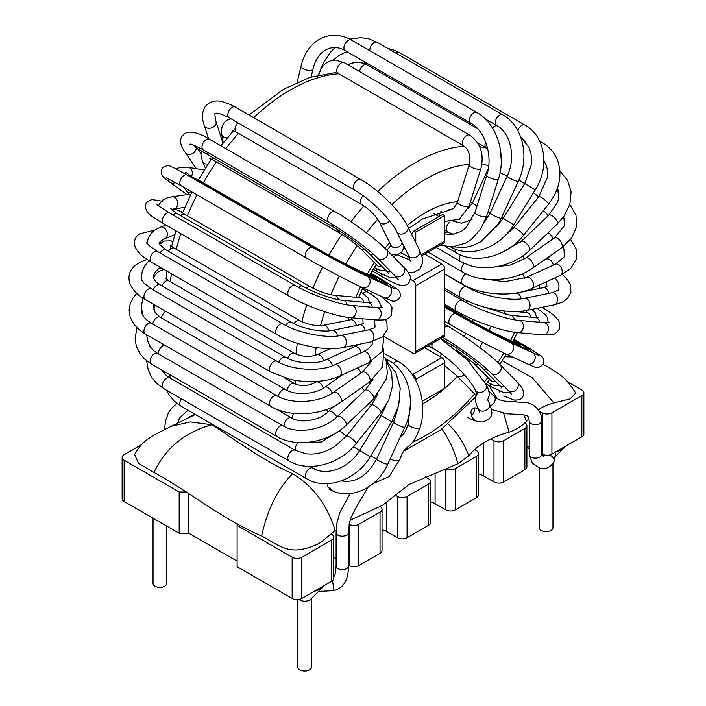 <?xml version="1.0" encoding="UTF-8"?>
<svg xmlns="http://www.w3.org/2000/svg" width="706" height="706" viewBox="0 0 706 706"><rect width="100%" height="100%" fill="white"/><g stroke="black" fill="none" stroke-linecap="round" stroke-linejoin="round"><path stroke-width="1.06" d="M336.109 566.08L336.109 532.624A6.142 3.548 0 0 0 342.26 536.172A6.142 3.548 0 0 0 348.402 532.624L348.402 566.08A6.142 3.548 0 0 1 342.26 569.627A6.142 3.548 0 0 1 336.109 566.08L335.368 573.396L333.753 577.067M348.402 566.08C348.499 573.396 347.202 588.151 332.773 590.701A6.142 1.174 -97.9 0 0 333.373 588.063A6.142 1.174 -97.9 0 0 332.341 580.809M541.528 454.576L541.528 421.12A6.142 3.548 180 0 1 535.386 424.668A6.142 3.548 180 0 1 529.244 421.12L529.244 454.576A6.142 3.548 180 0 0 535.386 458.123A6.142 3.548 180 0 0 541.528 454.576L541.528 454.576C541.908 455.529 542.658 456.076 543.779 456.2M549.383 455.017A6.142 4.88 22.7 0 1 554.157 460.594A6.142 4.88 22.7 0 1 553.857 462.13C549.444 468.202 544.494 470.055 539.022 467.707L532.395 463.215L529.244 454.576M543.329 456.164A6.142 4.88 22.7 0 1 545.041 455.061M444.736 365.664L456.394 375.415A6.142 4.951 -44.5 0 0 464.257 374.63M477.238 408.395L474.785 407.83C471.379 408.642 470.267 411.042 471.432 415.031C472.217 418.102 473.92 420.158 476.541 421.217M333.356 491.155L327.54 486.381A6.142 3.548 -60 0 1 327.99 483.645M529.032 418.623L526.402 421.358C522.316 425.78 516.554 429.389 509.114 432.187C490.423 437.393 476.974 445.292 468.758 455.882L457.894 463.798L408.95 484.519L382.537 505.328L350.167 520.198M335.165 530.453L321.627 541.749C315.882 545.5 308.972 548.094 300.888 549.506C284.712 552.26 274.202 542.349 261.635 536.022C220.396 518.125 189.596 491.658 153.961 472.438L138.544 463.348L134.634 454.567C141.421 442.424 146.822 439.909 153.317 435.408L171.276 426.239L190.302 421.932L211.915 424.756C238.028 441.497 261.37 459.703 292.655 473.7C313.032 485.966 327.196 504.887 335.165 530.453M543.302 364.534C548.147 366.829 553.583 370.218 559.62 374.709C564.482 377.639 569.83 383.737 575.69 393.004L570.219 398.872L553.892 402.941C547.3 404.714 542.164 407.018 538.493 409.833M553.892 402.941L532.156 377.631L502.134 360.74M468.758 455.882C463.904 442.777 456.861 432.019 447.63 423.626M512.353 356.954L504.543 356.733M153.961 472.438C165.566 448.063 184.884 432.169 211.915 424.756M261.635 536.022C267.459 509.353 277.802 488.578 292.655 473.7M424.694 347.731L441.841 357.633A4.095 2.365 60 0 1 444.736 362.655L444.736 388.3L422.223 401.299M421.447 254.557L444.736 241.117A4.095 2.365 60 0 1 443.889 242.988L421.826 255.731M409.427 257.522L401.096 252.713M384.161 336.603L412.869 353.176A4.095 2.365 -120 0 0 414.916 353.379A4.095 2.365 -120 0 0 415.763 351.5L444.736 334.776L444.736 268.986A4.095 2.365 60 0 0 441.841 263.973L424.694 254.072M415.763 351.5L415.763 285.718A4.095 2.365 -120 0 0 412.869 280.697L410.354 279.241M415.763 380.375L415.763 379.378A4.095 2.365 -120 0 0 412.869 374.356L411.519 373.58M444.736 334.776A4.095 2.365 60 0 1 443.889 336.656L414.916 353.379M444.736 241.117L444.736 215.471L415.763 232.195L413.84 231.074L411.554 233.977M415.763 242.485L415.763 232.195M444.736 215.471L442.803 214.35L413.84 231.074M433.669 213.539L438.947 216.583M299.053 599.456A6.831 3.945 0 0 0 299.891 600.038A6.831 3.945 0 0 0 310.614 599.244L321.071 588.883M555.578 453.49L553.857 462.13M311.549 598.317L311.549 667.055A6.831 3.945 180 0 1 307.331 670.7A6.831 3.945 180 0 1 299.891 669.844A6.831 3.945 180 0 1 297.888 667.055L297.888 599.606M476.603 497.571L476.603 456.314A6.831 3.945 0 0 0 478.606 453.526L478.606 494.782A6.831 3.945 180 0 1 476.603 497.571L455.361 509.838A6.831 3.945 180 0 1 445.707 509.838L435.081 503.705L435.081 473.223M478.606 453.526A6.831 3.945 0 0 0 476.603 450.737L474.653 449.616M478.606 474.123A12.293 7.095 180 0 1 483.363 475.826L483.363 442.6M524.885 469.693L524.885 428.445A6.831 3.945 0 0 0 526.888 425.656L526.888 466.913A6.831 3.945 180 0 1 524.885 469.693L503.643 481.96A6.831 3.945 180 0 1 493.988 481.96L483.363 475.826M524.885 428.445L503.643 440.703A6.831 3.945 0 0 1 493.988 440.703L490.961 438.955M526.888 425.656A6.831 3.945 0 0 0 524.885 422.868L524.867 422.85M526.888 446.245A12.293 7.095 180 0 1 529.244 446.872M581.859 436.802L581.859 395.545A6.831 3.945 0 0 0 583.862 392.757L583.862 434.013A6.831 3.945 180 0 1 581.859 436.802L551.924 454.09A6.831 3.945 180 0 1 542.27 454.09L541.528 453.667M581.859 395.545L551.924 412.834A6.831 3.945 0 0 1 542.27 412.834L539.269 411.095M583.862 392.757A6.831 3.945 0 0 0 581.859 389.968L567.359 381.602M331.758 581.197L331.758 539.94A6.831 3.945 0 0 0 333.753 537.151L333.753 578.408A6.831 3.945 180 0 1 331.758 581.197L301.824 598.485A6.831 3.945 180 0 1 292.16 598.485L237.119 566.706L237.119 523.402M333.753 537.151A6.831 3.945 0 0 0 331.758 534.371L331.246 534.071M333.753 557.749A12.293 7.095 180 0 1 336.109 558.375M380.04 553.327L380.04 512.071A6.831 3.945 0 0 0 382.034 509.282L382.034 550.539A6.831 3.945 180 0 1 380.04 553.327L358.798 565.585A6.831 3.945 180 0 1 349.135 565.585L348.402 565.162M349.135 565.585L349.135 524.329A6.831 3.945 0 0 0 358.798 524.329L358.798 565.585M382.034 509.282A6.831 3.945 0 0 0 380.296 506.643M382.034 529.879A12.293 7.095 180 0 1 386.8 531.583L386.8 502.425M428.321 525.449L428.321 484.192A6.831 3.945 0 0 0 430.325 481.404L430.325 522.661A6.831 3.945 180 0 1 428.321 525.449L407.08 537.716A6.831 3.945 180 0 1 397.416 537.716L386.8 531.583M428.321 484.192L407.08 496.459A6.831 3.945 0 0 1 397.416 496.459L395.351 495.259M446.492 468.978A6.831 3.945 0 0 0 455.361 468.581L455.361 509.838M430.325 502.001A12.293 7.095 180 0 1 435.081 503.705M430.325 481.404A6.831 3.945 0 0 0 428.321 478.615L425.259 476.85M476.603 456.314L455.361 468.581M331.758 539.94L301.824 557.228A6.831 3.945 0 0 1 292.16 557.228L237.119 525.449M380.04 512.071L358.798 524.329M188.837 493.609L188.837 533.251L237.119 561.129M188.837 533.251L179.183 533.251L179.183 491.994L186.508 491.994M179.183 491.994L124.141 460.215A6.831 3.945 0 0 1 122.138 457.435A6.831 3.945 0 0 1 124.141 454.646L141.729 444.489M179.183 533.251L124.141 501.472A6.831 3.945 180 0 1 122.138 498.692L122.138 457.435M182.775 420.794L194.538 413.998M539.305 467.796L539.305 527.682A6.831 3.945 0 0 0 541.299 530.471A6.831 3.945 0 0 0 548.747 531.318A6.831 3.945 0 0 0 552.957 527.682L552.957 463.816M153.043 518.16L153.043 583.43A6.831 3.945 0 0 0 155.038 586.218A6.831 3.945 0 0 0 162.486 587.074A6.831 3.945 0 0 0 166.695 583.43L166.695 526.049M292.443 418.42A6.142 3.548 -60 0 1 293.714 413.416M328.061 411.933A6.142 2.277 -133.6 0 0 326.357 409.559M161.489 317.956A6.142 3.548 -60 0 1 165.804 311.337M287.033 390.374A6.142 3.548 -60 0 1 290.025 384.788A6.142 3.548 -60 0 1 294.376 383.526L284.386 377.754M323.401 388.071A6.142 3.159 -124.9 0 0 315.909 382.149C308.522 386.208 301.347 386.659 294.376 383.526M164.374 269.666A6.142 4.527 80.5 0 1 164.392 269.657L164.374 269.666C163.06 269.604 160.827 270.451 157.659 272.198L154.72 275.464L153.882 277.67M161.974 285.904A6.142 3.548 -60 0 1 163.368 283.362A6.142 3.548 -60 0 1 168.84 280.838L165.689 278.411M287.536 358.304A6.142 3.548 -60 0 1 288.904 355.833A6.142 3.548 -60 0 1 294.376 353.309L168.84 280.838M323.613 360.687A6.142 3.901 -114.5 0 0 322.536 357.924A6.142 3.901 -114.5 0 0 316.87 354.791C309.59 357.333 302.097 356.848 294.376 353.309M352.444 347.652A6.142 3.901 -114.5 0 0 351.844 345.763M172.97 241.214L170.314 240.87A6.142 4.88 97.5 0 1 170.675 240.931A6.142 4.88 97.5 0 1 172.732 242.105M168.399 251.265A6.142 3.548 -60 0 1 172.52 247.93A6.142 3.548 -60 0 1 174.285 248.141L170.19 245.3L170.923 248.627M293.987 323.666A6.142 3.548 -60 0 1 298.056 320.4A6.142 3.548 -60 0 1 299.821 320.621L174.285 248.141M328.696 330.858A6.142 4.474 -101.4 0 0 325.625 325.845A6.142 4.474 -101.4 0 0 323.03 325.351C315.9 326.251 308.16 324.681 299.821 320.621M356.283 325.475A6.142 4.474 -101.4 0 0 353.176 320.277A6.142 4.474 -101.4 0 0 350.582 319.783L323.03 325.351M182.695 212.435L181.142 211.624A6.142 5.013 117.5 0 1 182.536 212.806M180.612 215.63A6.142 3.548 -60 0 1 184.928 214.403L178.618 210.626M306.219 288.048A6.142 3.548 -60 0 1 310.455 286.883L184.928 214.403M338.412 299.697A6.142 4.845 -84.9 0 0 334.238 295.311C327.16 294.323 319.227 291.516 310.455 286.883M363.546 302.221A6.142 4.845 -84.9 0 0 359.328 297.553L334.238 295.311M191.582 192.703A6.142 4.933 137.9 0 1 186.808 191.494L190.285 195.341M198.598 180.851A6.142 3.548 -60 0 1 200.301 181.08L193.135 177.691M324.186 253.322A6.142 3.548 -60 0 1 325.837 253.56L200.301 181.08M351.809 268.024A6.142 5.013 -65.2 0 0 349.92 266.286L325.837 253.56M373.456 278.182A6.142 5.013 -65.2 0 0 371.444 276.24L349.92 266.286M208.032 163.977A6.142 4.633 155.7 0 1 202.534 161.674L205.411 168.063M337.865 229.865A6.142 3.548 -60 0 0 339.136 232.768L213.6 160.288A6.142 3.548 -60 0 1 212.329 157.306M339.136 232.768C347.846 238.037 354.88 243.208 360.219 248.291A6.142 4.96 -44.7 0 0 364.72 249.386M360.219 248.291L377.251 265.518A6.142 4.96 -44.7 0 0 382.034 266.541M227.358 137.846A6.142 4.13 170 0 1 227.129 137.846A6.142 4.13 170 0 1 221.816 134.705L223.255 142.868M236.422 132.19A6.142 3.548 -60 0 1 236.254 132.101A6.142 3.548 -60 0 1 237.966 122.8M361.957 204.661A6.142 3.548 -60 0 1 361.79 204.581A6.142 3.548 -60 0 1 363.096 195.694M386.906 250.171L390.974 245.432L379.193 221.684A6.142 4.686 -26.4 0 0 379.307 221.896A6.142 4.686 -26.4 0 0 384.135 223.926A6.142 4.686 -26.4 0 0 389.544 220.854M391.468 246.191L390.974 245.441A6.142 4.686 -26.4 0 0 391.089 245.653A6.142 4.686 -26.4 0 0 397.001 247.488A6.142 4.686 -26.4 0 0 402.208 242.802M207.167 152.081A6.142 3.548 120 0 0 208.438 155.064L195.871 147.66L194.124 145.33M332.694 224.614A6.142 3.548 120 0 0 333.973 227.535L208.438 155.064M373.58 254.442A6.142 4.96 135.3 0 1 369.009 253.357C362.813 246.915 345.49 234.074 333.973 227.535M390.824 271.616A6.142 4.96 135.3 0 1 386.032 270.592L369.009 253.357M396.481 277.414L394.981 277.961L390.25 277.776L377.904 271.995A6.142 3.548 -60 0 1 376.633 268.862M191.37 176.624A6.142 4.907 -80.5 0 0 192.288 172.776A6.142 4.907 -80.5 0 0 188.361 167.375L204.193 170.014M317.647 250.303A6.142 3.548 120 0 1 319.306 250.542L193.771 178.062A6.142 3.548 120 0 0 192.067 177.833M319.306 250.542C331.114 257.39 350.211 267.477 358.71 271.36A6.142 5.013 114.8 0 1 360.625 273.143M358.71 271.36L380.234 281.315A6.142 5.013 114.8 0 1 382.237 283.256M373.033 276.02A6.142 3.548 -60 0 1 374.851 276.222L385.282 282.612L388.829 286.301M184.787 207.405L173.932 208.905A6.142 4.58 -97.9 0 0 177.444 205.287A6.142 4.58 -97.9 0 0 176.553 199.171A6.142 4.58 -97.9 0 0 172.246 196.736L189.393 194.353M177.568 213.9A6.142 3.548 120 0 0 177.312 213.724A6.142 3.548 120 0 0 173.005 214.951M303.103 286.38A6.142 3.548 120 0 0 302.848 286.204A6.142 3.548 120 0 0 298.585 287.377M170.49 208.085L173.499 211.209L177.312 213.724L302.848 286.204C313.87 292.778 334.167 299.803 342.975 300.377L343.028 300.385A6.142 4.845 95.1 0 1 343.037 300.385A6.142 4.845 95.1 0 1 347.211 304.842M343.028 300.385L368.117 302.627A6.142 4.845 95.1 0 1 368.126 302.627A6.142 4.845 95.1 0 1 372.336 307.286M363.158 293.308A6.142 3.548 -60 0 1 365.258 291.931A6.142 3.548 -60 0 1 367.579 291.984L372.706 295.223L378.063 299.785L380.993 305.371L381.028 307.79M174.85 234.657L165.213 238.496A6.142 4.051 -111.7 0 0 167.243 233.271A6.142 4.051 -111.7 0 0 163.518 227.394A6.142 4.051 -111.7 0 0 160.668 227.085L165.857 225.011M165.213 238.496C156.6 243.87 157.385 242.308 165.928 249.836A6.142 3.548 120 0 0 163.43 249.853A6.142 3.548 120 0 0 160.041 252.951M165.928 249.836L291.463 322.315A6.142 3.548 120 0 0 288.966 322.324A6.142 3.548 120 0 0 285.612 325.378M291.463 322.315C301.824 328.714 322.81 332.676 331.82 330.426A6.142 4.474 78.6 0 1 335.138 331.441A6.142 4.474 78.6 0 1 337.494 335.985M331.82 330.426L359.372 324.857A6.142 4.474 78.6 0 1 362.69 325.872A6.142 4.474 78.6 0 1 365.064 330.549M160.677 267.203C151.463 273.76 151.269 279.638 160.103 284.818A6.142 3.548 120 0 0 154.552 287.448A6.142 3.548 120 0 0 153.237 289.884M160.103 284.818L285.639 357.298A6.142 3.548 120 0 0 280.088 359.928A6.142 3.548 120 0 0 278.791 362.31M285.639 357.298C295.39 363.511 316.323 364.702 325.66 359.866A6.142 3.901 65.5 0 1 331.396 363.113A6.142 3.901 65.5 0 1 332.402 365.796M325.66 359.866L354.474 346.725A6.142 3.901 65.5 0 1 360.201 349.973A6.142 3.901 65.5 0 1 361.234 352.726M153.846 304.427L153.546 307.207L155.258 312.749L160.103 317.153A6.142 3.548 120 0 0 155.832 318.344A6.142 3.548 120 0 0 152.796 323.807A6.142 3.548 120 0 0 152.752 324.063M160.103 317.153L285.639 389.633A6.142 3.548 120 0 0 281.359 390.824A6.142 3.548 120 0 0 278.332 396.278A6.142 3.548 120 0 0 278.296 396.498M285.639 389.633C294.826 395.625 315.176 394.557 324.689 387.223A6.142 3.159 55.1 0 1 332.173 393.11A6.142 3.159 55.1 0 1 332.191 393.163M357.412 367.976A6.142 3.159 55.1 0 1 360.987 372.98A6.142 3.159 55.1 0 1 361.013 373.059M164.666 345.137A6.142 3.548 120 0 0 160.253 348.226A6.142 3.548 120 0 0 158.55 353.944M276.117 409.039L291.463 417.89A6.142 3.548 120 0 0 286.451 419.841A6.142 3.548 120 0 0 284.086 426.398M291.463 417.89C300.121 423.679 319.474 420.873 328.802 411.245A6.142 2.277 46.4 0 1 332.57 412.269A6.142 2.277 46.4 0 1 336.85 417.008M361.843 387.479A6.142 2.277 46.4 0 1 364.402 390.78M170.058 374.78A6.142 3.548 120 0 0 170.384 378.24M298.082 442.538A6.142 3.548 120 0 0 295.902 450.693M338.968 430.978A6.142 1.297 38.8 0 1 346.134 436.379M369.194 403.188A6.142 1.297 38.8 0 1 371.224 405.173M311.99 466.357A6.142 3.548 120 0 0 313.164 468.157L310.084 466.384M353.485 446.651L361.357 451.778M379.457 414.554L381.161 415.666M370.641 456.032A6.142 0.785 24.8 0 0 376.722 458.723M392.157 421.235A6.142 0.785 24.8 0 0 393.754 421.835M373.165 483.531L389.138 476.559L399.349 460.162A6.142 1.8 -162.5 0 1 390.171 458.918M399.349 460.162L403.417 451.266L407.706 446.898C412.075 444.356 416.143 438.02 419.92 427.88A6.142 1.8 -162.5 0 1 413.522 427.748A6.142 1.8 -162.5 0 1 408.192 424.182C406.082 430.157 404.309 433.634 402.888 434.614L400.231 437.111M419.92 427.88C428.057 403.673 418.084 372.327 398.334 361.569A6.142 3.548 120 0 0 393.33 363.519M328.802 488.967C348.693 501.225 377.013 489.002 387.744 464.169A6.142 0.785 -155.2 0 1 381.84 462.306A6.142 0.785 -155.2 0 1 376.589 459.024C367.455 475.756 355.939 483.08 342.048 481.007L341.36 480.857M387.744 464.169L404.776 427.28A6.142 0.785 -155.2 0 1 398.864 425.418A6.142 0.785 -155.2 0 1 393.613 422.126L376.589 459.024M404.776 427.28C416.434 403.311 409.312 371.647 389.209 360.757A6.142 3.548 120 0 0 386.614 360.819M181.089 406.232A6.142 3.548 -60 0 1 181.336 398.749M166.554 390.224L168.99 394.689L174.206 401.061L181.098 406.241L306.633 478.712A6.142 3.548 -60 0 1 306.633 471.617A6.142 3.548 -60 0 1 312.776 468.069L309.846 466.375M306.633 478.712C326.26 490.785 356.459 480.08 370.138 456.853L359.689 450.384C348.746 468.925 325.51 476.382 312.776 468.069M370.138 456.853L391.671 422.038L386.579 418.579L381.214 415.569L359.689 450.384M146.636 360.775L148.225 369.944L151.622 377.172L156.679 383.349L163.563 388.494A6.142 3.548 -60 0 1 163.563 381.39A6.142 3.548 -60 0 1 169.705 377.842L165.169 374.471L161.568 369.882M163.563 388.494L289.089 460.965A6.142 3.548 -60 0 1 289.089 453.87A6.142 3.548 -60 0 1 295.24 450.322L169.705 377.842M289.089 460.965C308.434 472.817 340.063 464.38 356.062 443.659A6.142 1.297 -141.2 0 0 352.082 438.797A6.142 1.297 -141.2 0 0 346.478 435.955L334.759 446.492C326.852 451.478 318.768 454.011 310.499 454.09L306.183 453.843L295.24 450.322M356.062 443.659L381.143 412.445A6.142 1.297 -141.2 0 0 377.172 407.583A6.142 1.297 -141.2 0 0 371.568 404.75L346.478 435.955M137.017 327.76L135.102 338.209L136.24 345.905L139.885 353.547L144.686 359.107L151.419 364.022A6.142 3.548 -60 0 1 151.419 356.927A6.142 3.548 -60 0 1 157.57 353.379L153.97 350.9L150.069 346.664L147.625 340.751M151.419 364.022L276.955 436.502A6.142 3.548 -60 0 1 276.955 429.407A6.142 3.548 -60 0 1 283.106 425.859L157.57 353.379M276.955 436.502C295.99 448.089 328.466 442.618 346.064 425.224A6.142 2.277 -133.6 0 0 343.478 419.196A6.142 2.277 -133.6 0 0 337.592 416.319C323.913 430.236 296.467 434.481 283.106 425.859M346.064 425.224L373.615 398.978A6.142 2.277 -133.6 0 0 371.029 392.96A6.142 2.277 -133.6 0 0 365.143 390.074L337.592 416.319M136.752 293.361L132.843 298.188L130.204 303.651L129.092 310.119L130.195 317.197L133.884 324.169L139.841 330.258L145.215 333.903A6.142 3.548 -60 0 1 145.215 326.807A6.142 3.548 -60 0 1 151.366 323.26L147.007 320.242L143.75 316.835L141.862 313.305L141.412 309.687M145.215 333.903L270.751 406.382A6.142 3.548 -60 0 1 270.751 399.287A6.142 3.548 -60 0 1 276.902 395.739L151.366 323.26M270.751 406.382C289.46 417.678 322.086 415.737 340.521 402.376A6.142 3.159 -124.9 0 0 339.586 395.528A6.142 3.159 -124.9 0 0 333.479 392.298C319.359 402.967 290.748 404.538 276.902 395.739M340.521 402.376L369.326 382.246A6.142 3.159 -124.9 0 0 368.4 375.398A6.142 3.159 -124.9 0 0 362.293 372.168L333.479 392.298M147.13 259.517L145.913 259.905A6.142 4.227 72.1 0 1 147.686 259.879M145.913 259.905C140.697 261.626 136.69 263.885 133.893 266.691C131.59 268.545 126.789 274.916 130.133 284.306C133.575 291.022 138.605 296.07 145.215 299.45A6.142 3.548 -60 0 1 145.224 292.346A6.142 3.548 -60 0 1 151.375 288.816M145.215 299.45L270.751 371.93A6.142 3.548 -60 0 1 270.751 364.834A6.142 3.548 -60 0 1 276.902 361.287L151.366 288.807L143.406 282.594L141.624 279.929L141.491 276.796M270.751 371.93L289.319 379.104C298.259 381.24 307.313 382.025 316.482 381.461C325.228 380.878 332.914 379.104 339.551 376.121A6.142 3.901 -114.5 0 0 340.548 368.911A6.142 3.901 -114.5 0 0 334.45 364.94C320.48 371.983 291.278 370.262 276.902 361.287M339.551 376.121L368.355 362.981A6.142 3.901 -114.5 0 0 369.362 355.771A6.142 3.901 -114.5 0 0 363.263 351.8L334.45 364.94M154.023 230.738L151.569 230.871A6.142 4.695 86.9 0 1 153.387 231.233M151.569 230.871L139.885 233.792C136.982 234.789 132.454 240.87 135.49 247.656C139.85 254.945 141.685 255.916 151.419 262.164A6.142 3.548 -60 0 1 150.299 260.585A6.142 3.548 -60 0 1 152.319 253.763A6.142 3.548 -60 0 1 157.57 251.521C149.69 246.244 146.054 243.252 146.68 242.555M151.419 262.164L276.955 334.644A6.142 3.548 -60 0 1 275.834 333.064A6.142 3.548 -60 0 1 277.846 326.243A6.142 3.548 -60 0 1 283.106 324.001L157.57 251.521M276.955 334.644C294.896 345.234 325.554 351.35 343.045 347.546A6.142 4.474 -101.4 0 0 344.722 346.655A6.142 4.474 -101.4 0 0 345.861 339.401A6.142 4.474 -101.4 0 0 340.61 335.5C327.169 338.712 298.073 333.135 283.106 324.001M343.045 347.546L370.597 341.978A6.142 4.474 -101.4 0 0 372.274 341.086A6.142 4.474 -101.4 0 0 373.412 333.823A6.142 4.474 -101.4 0 0 368.161 329.923L340.61 335.5M162.283 201.192L152.805 199.683C148.825 199.613 145.118 203.699 145.489 205.543C145.436 214.492 153.882 217.21 163.563 223.687A6.142 3.548 -60 0 1 162.592 218.851A6.142 3.548 -60 0 1 169.705 213.044C161.012 207.696 156.785 204.793 157.014 204.352L157.023 204.352M163.563 223.687L289.089 296.167A6.142 3.548 -60 0 1 288.127 291.331A6.142 3.548 -60 0 1 295.24 285.524L169.705 213.044M289.089 296.167C306.51 306.351 335.253 316.491 350.723 317.7A6.142 4.845 -84.9 0 0 355.25 314.876A6.142 4.845 -84.9 0 0 351.817 305.46C339.048 304.595 310.878 294.808 295.24 285.524M350.723 317.7L375.813 319.942A6.142 4.845 -84.9 0 0 380.34 317.118A6.142 4.845 -84.9 0 0 376.907 307.701L351.817 305.46M373.05 292.54A6.142 3.548 120 0 0 370.809 293.952M175.388 182.457A6.142 5.013 125.9 0 1 170.093 182.395L187.081 194.679M166.281 177.833L181.098 185.687A6.142 3.548 -60 0 1 181.892 177.409A6.142 3.548 -60 0 1 187.24 175.044L172.67 167.19C170.834 167.119 169.431 163.448 162.707 167.772C160.439 170.605 160.756 173.782 163.651 177.294L170.093 182.395M181.098 185.687L306.633 258.167A6.142 3.548 -60 0 1 307.428 249.889A6.142 3.548 -60 0 1 312.776 247.524L187.24 175.044M306.633 258.167C323.41 267.892 349.929 281.906 362.337 287.589A6.142 5.013 -65.2 0 0 369.9 282.894A6.142 5.013 -65.2 0 0 367.491 276.434C355.63 270.998 329.19 257.037 312.776 247.524M362.337 287.589L383.861 297.544A6.142 5.013 -65.2 0 0 391.433 292.849A6.142 5.013 -65.2 0 0 389.024 286.389L367.491 276.434M370.774 273.116L381.381 279.241A6.142 3.548 120 0 0 379.616 279.02M196.197 147.907A6.142 4.836 145.5 0 1 191.908 153.873A6.142 4.836 145.5 0 1 185.378 152.655L196.409 168.716M189.985 144.253C189.993 143.477 194.415 145.33 203.266 149.831A6.142 3.548 -60 0 1 202.41 144.651A6.142 3.548 -60 0 1 206.734 139.285A6.142 3.548 -60 0 1 209.417 139.188C200.672 133.699 193.206 131.413 187.019 132.349C176.35 137.617 181.133 146.671 185.378 152.655M203.266 149.831L328.802 222.311A6.142 3.548 -60 0 1 327.946 217.13A6.142 3.548 -60 0 1 332.27 211.765A6.142 3.548 -60 0 1 334.953 211.668L209.417 139.188M328.802 222.311C344.952 231.489 368.947 249.253 377.798 258.431A6.142 4.96 -44.7 0 0 384.117 258.811A6.142 4.96 -44.7 0 0 387.753 252.722A6.142 4.96 -44.7 0 0 386.535 249.792C376.43 239.405 352.135 221.499 334.953 211.668M377.798 258.431L394.822 275.667A6.142 4.96 -44.7 0 0 401.14 276.046A6.142 4.96 -44.7 0 0 404.776 269.957A6.142 4.96 -44.7 0 0 403.567 267.027L386.535 249.792M381.796 274.157A6.142 3.548 120 0 0 383.067 277.22C391.927 282.215 397.734 284.871 400.496 285.189C406.762 286.142 410.054 283.583 410.362 277.52C410.398 275.172 408.139 271.678 403.567 267.027M223.008 143.186L216.001 121.741A6.142 4.457 161.9 0 1 211.544 127.883A6.142 4.457 161.9 0 1 204.325 125.553L208.623 138.738M216.001 121.741C214.774 115.219 214.571 112.492 215.409 113.56C216.424 112.351 220.987 113.728 229.106 117.69A6.142 3.548 -60 0 1 229.035 110.727A6.142 3.548 -60 0 1 235.089 106.959A6.142 3.548 -60 0 1 235.257 107.047L230.641 104.62L222.478 101.699C219.081 100.843 211.068 99.308 205.04 106.853C201.951 112.219 201.713 118.449 204.325 125.553M229.106 117.69L354.641 190.161A6.142 3.548 -60 0 1 354.562 183.207A6.142 3.548 -60 0 1 360.625 179.439A6.142 3.548 -60 0 1 360.792 179.518L235.257 107.047M354.641 190.161C370.271 198.801 391.274 219.866 396.763 231.833A6.142 4.686 -26.4 0 0 404.353 233.298A6.142 4.686 -26.4 0 0 407.777 226.37A6.142 4.686 -26.4 0 0 407.671 226.167M396.763 231.833L408.553 255.59A6.142 4.686 -26.4 0 0 416.134 257.055A6.142 4.686 -26.4 0 0 419.558 250.127A6.142 4.686 -26.4 0 0 419.452 249.924M410.274 260.135L398.334 255.228A6.142 3.548 120 0 0 393.569 256.905M464.054 336.33A102.423 59.136 120 0 0 465.872 333.347M472.27 321.574A102.423 59.136 120 0 0 473.267 319.527M338.827 73.768A170.702 98.558 120 0 0 290.237 90.024A170.702 98.558 120 0 0 253.675 117.681M238.469 133.381A170.702 98.558 120 0 0 225.849 148.675M216.336 161.868A170.702 98.558 120 0 0 203.337 182.836M196.939 194.83A170.702 98.558 120 0 0 187.381 215.824M180.833 233.66A170.702 98.558 120 0 0 176.262 249.289M171.381 273.69A170.702 98.558 120 0 0 170.411 281.738M464.292 146.248A170.702 98.558 120 0 0 415.763 162.504A170.702 98.558 120 0 0 377.763 191.529M363.943 205.923A170.702 98.558 120 0 0 350.953 221.728M341.836 234.392A170.702 98.558 120 0 0 328.881 255.29M322.571 267.106A170.702 98.558 120 0 0 312.952 288.224M306.775 304.913A170.702 98.558 120 0 0 301.824 321.671M297.341 343.292A170.702 98.558 120 0 0 295.955 354.112M295.311 380.34A170.702 98.558 120 0 0 295.576 384.126M486.822 148.189A170.702 98.558 120 0 0 479.709 146.751M469.358 164.321A157.05 90.668 120 0 0 425.427 179.227A157.05 90.668 120 0 0 391.777 204.678M377.701 219.222A157.05 90.668 120 0 0 366.485 232.812M357.262 245.573A157.05 90.668 120 0 0 345.693 264.238M339.365 276.099A157.05 90.668 120 0 0 330.885 294.764M324.681 311.681A157.05 90.668 120 0 0 320.603 325.634M316.173 347.546A157.05 90.668 120 0 0 315.203 355.418M314.726 381.549A157.05 90.668 120 0 0 314.823 382.837M412.525 442.265A157.05 90.668 120 0 0 474.644 393.983M484.687 381.69A157.05 90.668 120 0 0 487.864 377.454M497.986 362.637A157.05 90.668 120 0 0 503.828 353M510.588 340.574A157.05 90.668 120 0 0 514.665 332.252M523.058 312.176A157.05 90.668 120 0 0 523.508 310.949M488.711 165.548A157.05 90.668 120 0 0 481.889 164.445M457.585 201.687A116.075 67.017 120 0 0 425.427 212.682A116.075 67.017 120 0 0 407.318 225.47M389.659 242.793A116.075 67.017 120 0 0 385.017 248.291M374.418 262.65A116.075 67.017 120 0 0 367.199 274.272M360.589 286.777A116.075 67.017 120 0 0 355.886 297.244M348.861 317.506A116.075 67.017 120 0 0 348.102 320.277M409.904 409.489A116.075 67.017 120 0 0 410.433 409.295M422.497 403.867A116.075 67.017 120 0 0 457.329 376.369M469.411 362.081A116.075 67.017 120 0 0 470.699 360.378M479.595 347.387A116.075 67.017 120 0 0 482.666 342.339M489.082 330.532A116.075 67.017 120 0 0 491.111 326.357M472.641 202.675A116.075 67.017 120 0 0 470.32 202.19M490.343 405.685A6.142 4.951 -44.5 0 0 494.791 401.387A6.142 4.951 -44.5 0 0 493.988 396.128C496.239 398.581 499.813 400.24 504.728 401.114L525.202 402.579C533.868 402.305 543.029 412.604 541.528 421.12M439.97 356.556A6.142 3.548 -60 0 1 441.374 354.386A6.142 3.548 -60 0 1 441.656 354.068M495.559 381.425A6.142 4.96 135.3 0 1 490.767 380.393L491.57 381.028M478.244 364.27A6.142 4.96 135.3 0 1 473.744 363.166L490.767 380.393M451.381 344.74A6.142 3.548 120 0 0 451.549 346.108M516.104 343.372L517.189 343.557L514.974 342.604A6.142 5.013 114.8 0 1 516.377 343.663A6.142 5.013 114.8 0 1 516.977 344.537M514.974 342.604L493.441 332.65A6.142 5.013 114.8 0 1 494.853 333.709A6.142 5.013 114.8 0 1 495.33 334.379M493.441 332.65L469.358 319.915A6.142 3.548 120 0 0 468.202 319.633A6.142 3.548 120 0 0 467.707 319.677M526.323 312.476A6.142 4.845 95.1 0 1 526.588 312.493A6.142 4.845 95.1 0 1 530.806 317.153M503.263 310.861A6.142 4.845 95.1 0 1 505.664 314.638M538.881 285.224A6.142 4.474 78.6 0 1 539.958 288.348M359.53 71.527A6.142 3.548 -60 0 1 364.481 64.678A6.142 3.548 -60 0 1 366.635 64.59M477.618 142.841L486.257 147.828A6.142 3.548 -60 0 1 485.657 141.924M488.252 168.849L472.535 202.913A6.142 0.785 24.8 0 0 477.044 205.861M333.964 72.594L338.059 73.327A6.142 3.548 -60 0 1 338.227 65.949A6.142 3.548 -60 0 1 344.21 62.684L335.668 60.107L330.849 60.69L327.072 62.349L323.904 64.89L321.248 68.376L318.706 74.942M338.059 73.327L463.595 145.798A6.142 3.548 -60 0 1 463.763 138.429A6.142 3.548 -60 0 1 469.746 135.155L344.21 62.684M463.595 145.798C468.943 149.443 470.796 155.823 469.172 164.957A6.142 1.8 17.5 0 0 473.179 168.054A6.142 1.8 17.5 0 0 480.892 168.646C484.316 154.129 480.601 142.965 469.746 135.155M469.172 164.957L457.391 202.313A6.142 1.8 17.5 0 0 461.389 205.411A6.142 1.8 17.5 0 0 469.111 206.011L480.892 168.646M441.285 211.068A6.142 3.548 120 0 0 439.079 216.504M347.652 64.67L354.474 62.34L358.789 62.084L365.885 64.158A6.142 3.548 120 0 0 365.885 64.158A6.142 3.548 120 0 1 364.64 61.872M497.253 125.844A6.142 3.548 120 0 0 492.47 128.042M507.27 175.873A6.142 0.785 -155.2 0 1 500.069 172.546M490.246 212.771A6.142 0.785 -155.2 0 1 488.022 211.915M453.464 234.383L447.489 231.815A6.142 3.548 -60 0 1 446.395 227.464A6.142 3.548 -60 0 1 449.678 222.09M524.682 183.578L518.901 179.959M504.878 219.69L501.639 217.404M538.484 197.106A6.142 1.297 -141.2 0 0 533.409 192.835M513.394 228.312A6.142 1.297 -141.2 0 0 512.168 227.067M548.085 215.815A6.142 2.277 -133.6 0 0 543.726 211.015A6.142 2.277 -133.6 0 0 543.302 210.723M520.525 242.052A6.142 2.277 -133.6 0 0 519.237 240.164M553.089 238.857A6.142 3.159 -124.9 0 0 551.589 235.989A6.142 3.159 -124.9 0 0 547.988 232.874M524.267 258.952A6.142 3.159 -124.9 0 0 522.775 256.119A6.142 3.159 -124.9 0 0 522.687 255.996M553.301 265.147A6.142 3.901 -114.5 0 0 546.541 259.146L552.163 254.495M524.479 278.208A6.142 3.901 -114.5 0 0 522.255 273.857M548.747 293.422A6.142 4.474 -101.4 0 0 543.046 287.721L547.106 286.177M521.169 298.859A6.142 4.474 -101.4 0 0 515.495 293.29L543.046 287.721M469.287 288.242A6.142 3.548 -60 0 1 469.658 287.713M539.587 322.227A6.142 4.845 -84.9 0 0 535.369 317.568L538.652 317.55M514.462 319.783A6.142 4.845 -84.9 0 0 510.279 315.326L535.369 317.568M465.845 302.318A6.142 3.548 -60 0 1 467.681 301.127M513.756 339.913L518.372 342.578A6.142 3.548 120 0 0 516.554 342.375M525.767 349.611A6.142 5.013 -65.2 0 0 523.755 347.679L527.832 349.408M504.146 339.498A6.142 5.013 -65.2 0 0 502.231 337.724L523.755 347.679M461.168 316.659A6.142 3.548 -60 0 1 462.827 316.897C474.644 323.745 493.741 333.832 502.231 337.724M490.158 383.746A6.142 3.548 120 0 0 490.502 385.838A6.142 3.548 120 0 0 491.42 386.87L486.266 383.896M487.096 369.326A6.142 4.96 -44.7 0 1 482.525 368.241A6.142 4.96 -44.7 0 0 482.525 368.241L499.557 385.467A6.142 4.96 -44.7 0 0 499.557 385.467A6.142 4.96 -44.7 0 0 504.34 386.5M447.692 342.516A6.142 3.548 -60 0 1 447.489 342.419A6.142 3.548 -60 0 1 446.218 339.498M467.169 417.043C472.023 420.273 477.291 421.923 482.966 421.985L489.32 418.976C491.067 415.657 494.015 415.269 489.329 403.435A6.142 4.686 153.6 0 1 485.904 410.362A6.142 4.686 153.6 0 1 478.315 408.889L479.498 412.26M487.493 400.17L489.143 395.784C489.39 395.492 489.743 391.636 486.328 384.752A6.142 4.686 153.6 0 1 482.904 391.68A6.142 4.686 153.6 0 1 475.323 390.206L476.956 394.389M432.354 343.31A6.142 3.548 120 0 0 433.193 348.543C448.822 357.174 469.825 378.24 475.323 390.206M503.669 395.96L514.012 400.073L519.298 399.861L522.634 397.346L523.923 393.374L522.387 388.318L517.083 381.902A6.142 4.96 135.3 0 1 516.201 389.747A6.142 4.96 135.3 0 1 508.346 390.542L511.903 394.733M517.083 381.902L500.06 364.675A6.142 4.96 135.3 0 1 499.168 372.521A6.142 4.96 135.3 0 1 491.314 373.315L508.346 390.542M500.06 364.675C489.955 354.28 465.66 336.383 448.469 326.543A6.142 3.548 120 0 0 444.736 327.284M523.137 345.384A6.142 3.548 -60 0 1 524.902 345.596L514.047 339.33M527.391 363.908L505.858 353.953A6.142 5.013 114.8 0 0 512.988 350.476A6.142 5.013 114.8 0 0 511.02 342.789L532.545 352.744A6.142 5.013 114.8 0 1 534.513 360.431A6.142 5.013 114.8 0 1 527.391 363.908C534.221 366.308 537.028 370.5 543.126 364.217C544.45 360.837 543.832 358.074 541.264 355.93L524.902 345.596M511.02 342.789C499.151 337.362 472.72 323.401 456.297 313.879A6.142 3.548 120 0 0 450.154 317.426A6.142 3.548 120 0 0 450.154 324.522C466.94 334.247 493.45 348.261 505.858 353.953M538.069 308.893A6.142 3.548 -60 0 1 539.516 307.825M541.802 307.366A6.142 3.548 -60 0 1 542.437 307.604L541.97 307.331M543.064 334.882L517.975 332.641A6.142 4.845 95.1 0 0 523.349 326.949A6.142 4.845 95.1 0 0 519.069 320.4L544.158 322.642A6.142 4.845 95.1 0 1 548.438 329.19A6.142 4.845 95.1 0 1 543.064 334.882C553.336 334.918 554.66 335.641 559.461 328.82C560.105 323.886 559.364 320.595 557.237 318.953C554.104 315.194 549.171 311.417 542.437 307.604M519.069 320.4C506.299 319.536 478.138 309.749 462.492 300.456A6.142 3.548 120 0 0 456.35 304.012A6.142 3.548 120 0 0 456.35 311.108C473.77 321.292 502.504 331.432 517.975 332.641M558.887 289.248L558.49 290.166L551.836 292.796A6.142 4.474 78.6 0 1 557.44 297.932A6.142 4.474 78.6 0 1 554.272 304.842L562.303 302.23L567.377 298.673L570.898 292.505L570.589 285.462L567.756 280.044L562.373 274.457M551.836 292.796L524.284 298.364A6.142 4.474 78.6 0 1 529.888 303.501A6.142 4.474 78.6 0 1 526.72 310.411L554.272 304.842M524.284 298.364C510.844 301.586 481.748 296.008 466.781 286.865A6.142 3.548 120 0 0 460.639 290.413A6.142 3.548 120 0 0 460.639 297.517C478.58 308.107 509.229 314.214 526.72 310.411M564.623 253.233L564.129 256.958L555.331 264.22A6.142 3.901 65.5 0 1 561.429 268.192A6.142 3.901 65.5 0 1 560.432 275.402L570.695 268.545L576.308 259.384L576.255 249.094L570.598 239.484M555.331 264.22L526.517 277.352A6.142 3.901 65.5 0 1 532.615 281.332A6.142 3.901 65.5 0 1 531.618 288.542L560.432 275.402M466.101 273.893A6.142 3.548 120 0 0 461.927 279.294A6.142 3.548 120 0 0 462.827 284.35C481.183 295.302 513.191 297.314 531.618 288.542M564.041 218.145L564.685 221.057L564.068 226.211L554.36 237.966A6.142 3.159 55.1 0 1 560.467 241.196A6.142 3.159 55.1 0 1 561.402 248.044L571.436 238.381L576.555 226.961L575.972 215.109L569.777 204.475M554.36 237.966L525.555 258.096A6.142 3.159 55.1 0 1 531.662 261.326A6.142 3.159 55.1 0 1 532.589 268.174L561.402 248.044M464.098 263.329A6.142 3.548 120 0 0 462.827 272.181C481.536 283.477 514.162 281.535 532.589 268.174M557.59 187.84L558.72 197.759L557.669 201.995L548.818 215.118A6.142 2.277 46.4 0 1 554.51 217.792A6.142 2.277 46.4 0 1 557.422 223.855A6.142 2.277 46.4 0 1 557.29 224.014L564.226 215.921L569.901 204.069L571.101 191.829L567.642 180.392L559.884 170.967M548.818 215.118L521.266 241.364A6.142 2.277 46.4 0 1 526.958 244.038A6.142 2.277 46.4 0 1 529.871 250.1A6.142 2.277 46.4 0 1 529.738 250.259L557.29 224.014M460.383 254.919A6.142 3.548 120 0 0 460.639 261.538L468.519 265.068C487.696 271.792 514.4 265.271 529.738 250.259M540.364 142.656A6.142 3.548 -60 0 1 542.437 142.797L539.719 141.226M543.902 160.518L546.762 166.784L547.582 171.311L547.485 177.171L538.819 196.683A6.142 1.297 38.8 0 1 543.249 198.624A6.142 1.297 38.8 0 1 548.227 203.46A6.142 1.297 38.8 0 1 548.403 204.378C559.576 189.782 562.611 175.053 557.493 160.191C554.519 152.734 549.497 146.927 542.437 142.797M538.819 196.683L513.739 227.888A6.142 1.297 38.8 0 1 518.16 229.829A6.142 1.297 38.8 0 1 523.137 234.674A6.142 1.297 38.8 0 1 523.314 235.592L548.403 204.378M455.167 249.033A6.142 3.548 120 0 0 456.014 252.66A6.142 3.548 120 0 0 456.35 252.898C475.685 264.75 507.314 256.313 523.314 235.592M395.907 53.127A6.142 3.548 -60 0 1 398.572 52.306A6.142 3.548 -60 0 1 399.367 52.571L395.298 50.558L387.541 48.29M517.842 130.672A6.142 3.548 -60 0 1 524.108 124.785A6.142 3.548 -60 0 1 524.902 125.05L399.367 52.571M520.666 136.92L529.041 147.439L530.991 153.776L531.6 159.415L531.389 164.507L524.743 183.489L535.192 189.949C549.965 167.243 545.323 136.081 524.902 125.05M524.743 183.489L503.21 218.304L513.668 224.764L535.192 189.949M321.036 68.756A6.142 1.333 -159 0 1 320.939 68.323A6.142 1.333 -159 0 1 320.956 68.288M369.803 50.664A6.142 3.548 -60 0 1 373.73 42.872A6.142 3.548 -60 0 1 377.198 42.325L368.991 38.856L360.995 37.63L349.752 39.139M485.216 118.882L496.583 125.439A6.142 3.548 -60 0 1 495.568 120.77A6.142 3.548 -60 0 1 499.266 115.352A6.142 3.548 -60 0 1 502.734 114.796L377.198 42.325M496.583 125.439C510.262 132.357 516.518 157.085 507.137 176.165A6.142 0.785 24.8 0 0 513.668 180.03A6.142 0.785 24.8 0 0 518.292 181.318C529.95 157.35 522.837 125.694 502.734 114.796M507.137 176.165L490.105 213.062A6.142 0.785 24.8 0 0 496.645 216.918A6.142 0.785 24.8 0 0 501.269 218.216L518.292 181.318M453.164 234.436L448.469 232.362A6.142 3.548 120 0 0 444.736 233.112M311.072 77.025L312.935 69.188A6.142 2.312 -166.7 0 1 307.525 70.238A6.142 2.312 -166.7 0 1 301.188 67.255A6.142 2.312 -166.7 0 1 300.977 66.346L297.2 82.293M312.935 69.188C317.541 49.702 332.526 42.978 345.208 50.655A6.142 3.548 -60 0 1 345.375 43.287A6.142 3.548 -60 0 1 351.359 40.013C330.126 28.002 307.154 39.783 300.977 66.346M345.208 50.655L470.743 123.135A6.142 3.548 -60 0 1 470.911 115.766A6.142 3.548 -60 0 1 476.894 112.492L351.359 40.013M470.743 123.135C484.722 130.248 493.432 155.982 486.752 175.097A6.142 1.8 17.5 0 0 490.749 178.194A6.142 1.8 17.5 0 0 498.471 178.794C506.608 154.596 496.645 123.241 476.894 112.492M486.752 175.097L474.962 212.462A6.142 1.8 17.5 0 0 478.968 215.559A6.142 1.8 17.5 0 0 486.69 216.16L498.471 178.794M471.626 415.675A6.142 3.548 120 0 0 474.397 407.847M500.245 391.406A6.142 3.548 -60 0 1 499.31 391.98M516.483 401.952L515.274 400.267M526.402 421.358L523.843 414.801M509.114 432.187L503.678 413.389M497.033 398.511L489.117 385.547M457.894 463.798C454.735 451.443 449.387 439.82 441.841 428.939M441.841 263.973L412.869 280.697M444.736 268.986L415.763 285.718M444.736 362.655L415.763 379.378M441.841 357.633L412.869 374.356M313.993 591.452A21.86 12.62 0 0 0 323.595 586.386A21.86 12.62 0 0 0 324.504 585.38M555.401 452.078A21.86 12.62 0 0 0 565.012 447.004L565.93 445.998M529.244 448.981L527.25 447.004A21.86 12.62 0 0 0 529.244 448.663M493.988 440.703L493.988 481.96M503.643 440.703L503.643 481.96M542.27 412.834L542.27 454.09M551.924 412.834L551.924 454.09M397.416 496.459L397.416 537.716M407.08 496.459L407.08 537.716M445.707 469.287L445.707 509.838M301.824 598.485L301.824 557.228M292.16 598.485L292.16 557.228M124.141 501.472L124.141 460.215M332.773 590.701L318.512 591.425M336.109 532.624L336.797 523.525L339.965 512.265L350.123 493.573M348.402 532.624L349.567 522.343L351.261 517.101L356.177 507.385L367.985 487.308M177.603 423.256L179.668 417.89L187.999 410.221M164.56 429.38L165.389 421.676L168.443 412.728L171.399 408.492L176.888 403.391M154.632 304.886L153.899 309.74M316.941 381.425L315.909 382.149M330.337 348.649L316.87 354.791M170.314 240.87L164.18 241.037L159.777 244.161M350.582 319.783L351.65 319.739M363.113 323.551L362.84 318.785M181.142 211.624L174.964 209.25L171.99 209.92M369.476 302.706L367.967 297.8L360.995 291.913M359.328 297.553L360.192 297.729M186.808 191.494L183.772 187.231M377.745 280.167L375.663 277.793L370.112 274.246M371.444 276.24L373.668 277.202L372.583 277.017M202.534 161.674L200.936 154.755L201.775 151.208M213.6 160.288L209.77 158.656M377.251 265.518L378.054 266.144M385.864 270.416L384.126 270.848L380.128 270.336L374.198 267.592M221.816 134.705L221.49 130.566L222.046 126.753L223.82 123.038L226.882 120.188L230.897 118.723M232.848 130.857L236.254 132.101L361.79 204.581C369.07 209.205 374.692 214.589 378.681 220.749L379.193 221.684M403.726 245.873L403.558 248.353L401.626 252.183L397.946 254.469L394.619 254.84L390.789 254.098M386.032 270.592L388.318 273.222M373.139 269.251L377.904 271.995M188.361 167.375L180.154 167.216L176.447 169.061M193.771 178.062L185.74 172.361M380.234 281.315L384.302 283.044M370.447 273.681L374.851 276.222M172.246 196.736L167.066 197.918L162.821 200.054L159.371 203.955L158.629 205.825M173.932 208.905L171.479 209.417M368.117 302.627L371.4 302.618M362.354 288.966L367.579 291.984M160.668 227.085L155.267 229.856L151.313 233.183L148.269 237.931L147.245 243.517M375.045 327.072L374.568 319.827M359.372 324.857L363.431 323.313M149.037 260.735L144.924 265.588L142.374 270.892L141.491 276.205L141.915 280.503M372.283 344.016L372.556 341.527M354.474 346.725L358.171 344.484M142.947 315.635L141.262 306.836L142.947 298.073M342.534 374.762L324.689 387.223M146.583 334.688L147.81 341.36L150.899 347.802M334.053 406.25L328.802 411.245M161.736 369.979L166.704 375.813M306.607 442.459L321.371 442.018L335.809 433.034M313.164 468.157L316.906 469.958M341.589 480.768L347.052 481.448M408.192 424.182L410.292 405.456M384.814 353.759L398.334 361.569M393.613 422.126L397.407 409.921M385.476 358.595L389.209 360.757M391.671 422.038L398.722 405.482L400.196 388.282L395.828 372.574L386.111 360.404M381.214 415.569L385.908 405.553M381.143 412.445L388.891 399.684L392.51 385.997L391.627 372.644L386.27 360.898M371.568 404.75L377.657 394.68M153.555 307.463L154.023 307.075M373.615 398.978L386.2 379.104L387.4 372.953L386.041 360.157L384.938 357.315M365.143 390.074L372.989 379.422M369.326 382.246L382.758 366.67L383.676 348.605M362.293 372.168L371.683 361.295M158.541 268.739L161.277 267.856M368.355 362.981L382.37 351.323L383.852 335.641M363.263 351.8L367.764 349.241L372.036 344.59L372.644 341.51M159.591 242.749L161.065 242.67M368.161 329.923L373.933 327.928L375.213 326.375M370.597 341.978L382.678 336.744L387.215 329.631L386.906 322.598L385.547 319.456M376.907 307.701L382.378 307.578M375.813 319.942C385.979 320.224 387.391 319.986 391.645 315.061L391.998 307.392L389.977 304.012L380.755 296.105M389.024 286.389L395.016 288.922M383.861 297.544L391.733 300.765C391.848 301.162 397.99 302.486 400.24 296.132C400.505 293.211 399.675 291.022 397.734 289.575L381.381 279.241M197.636 148.798L201.025 153.731M394.822 275.667L398.387 279.858M372.115 270.901L383.067 277.22M360.792 179.518C377.313 188.908 397.566 208.349 405.976 223.052L419.558 250.127L422.347 257.814L422.638 262.8L419.955 268.968L413.972 272.225L408.077 272.234M408.553 255.59L410.424 261.485M398.334 255.228L397.31 254.637M408.792 228.426L422.594 218.931L451.16 209.594M351.288 319.606L351.756 317.788M358.604 297.491L362.884 287.845M369.476 275.331L376.227 264.485M403.417 451.266L440.765 429.857L475.667 396.94M486.046 384.188L489.69 379.307M499.822 364.437L506.105 354.068M512.883 341.633L517.322 332.579M525.811 312.423L526.544 310.446M249.033 114.999L283.406 89.353L309.872 77.404L335.932 72.48M166.157 278.932L166.978 271.148M171.611 246.456L176.023 230.88M182.475 212.974L191.953 191.953M198.324 179.986L211.27 159.115M220.925 145.833L233.368 130.901M543.232 454.629L542.967 456.067M529.244 421.12L528.52 417.061L527.17 415.781L522.934 414.669L506.987 413.787L491.508 409.506M456.394 375.415L476.126 395.492M488.737 390.797L493.988 396.128M487.458 382.325L493.618 385.202L499.38 385.3M473.744 363.166L456.147 349.761M513.456 340.504L519.978 344.837L521.266 346.522M444.736 305.707L469.358 319.915M531.918 309.36L535.166 312.652L536.728 317.647M527.444 312.67L515.609 311.514M546.55 281.729L546.788 286.415M348.182 64.978L349.867 64.034C359.398 60.434 362.584 62.772 366.864 64.705M486.257 147.828L487.767 148.966M461.662 223.202L454.302 221.481M472.535 202.913L468.122 208.667M469.111 206.011L459.438 219.213L444.736 221.393M457.391 202.313L454.143 207.829L452.811 208.861L448.875 209.744M332.791 60.266L339.657 55.068L346.911 51.644M477.556 128.633L365.885 64.158M501.278 160.386L500.21 148.525M472.04 219.495L461.486 223.202L453.631 221.172M444.736 230.227L447.489 231.815M520.746 137.149L525.423 141.421M543.902 160.765L546.259 165.222M557.528 188.025L558.896 193.329M563.635 216.76L564.597 223.97M563.07 246.826L563.935 249.05L564.35 256.428M543.558 260.505L546.541 259.146M555.163 277.802L557.978 282.065L559.046 285.851L558.72 289.937M515.495 293.29L508.461 293.881M537.142 308.301L545.376 314.788L547.318 317.541L548.28 322.73M510.279 315.326L477.785 305.116M518.372 342.578L530.232 350.044L532.35 352.656M444.736 306.457L462.827 316.897M491.42 386.87L503.846 392.668L509.997 392.289M501.834 388.106L499.557 385.467M482.525 368.241C476.329 361.79 459.006 348.949 447.489 342.419L440.694 338.492M477.23 408.412L478.297 408.853M487.696 399.252L489.329 403.435M477.159 393.471L475.553 397.513C475.253 397.884 474.838 401.89 478.315 408.889M486.328 384.752L467.434 360.06L440.526 338.589M428.242 345.684L433.193 348.543M491.314 373.315C482.463 364.128 458.468 346.364 442.327 337.186M444.736 324.389L448.469 326.543M532.545 352.744L538.537 355.277M444.736 321.398L450.154 324.522M444.736 307.207L456.297 313.879M544.158 322.642L549.63 322.518M444.736 304.401L456.35 311.108M444.736 290.21L462.492 300.456M444.736 288.339L460.639 297.517M444.736 274.14L466.781 286.865M526.517 277.352L504.64 281.747L479.63 278.288M444.736 273.902L462.827 284.35M525.555 258.096L510.473 264.997L492.356 267.309M428.074 252.113L462.827 272.181M521.266 241.364L500.898 253.03M436.193 247.427L460.639 261.538M513.739 227.888L502.478 238.116M445.327 246.535L456.35 252.898M513.668 224.764C499.98 247.991 469.781 258.696 450.154 246.632M503.21 218.304L496.062 227.288M334.971 47.567L330.408 52.209L323.348 62.878L318.371 75.021M501.269 218.216L497.986 224.349L480.83 241.77L473.091 245.476L465.625 247.374L452.114 246.879M490.105 213.062L484.201 222.619M486.69 216.16L480.459 229.362L471.237 239.475L465.545 243.155L452.502 246.853L439.979 245.247M474.962 212.462L465.457 228.259L461.415 231.374L451.672 234.586L444.736 233.845M171.24 426.248L195.403 414.501M320.921 589.042L324.522 585.38M555.384 456.535L565.012 447.004"/></g></svg>
